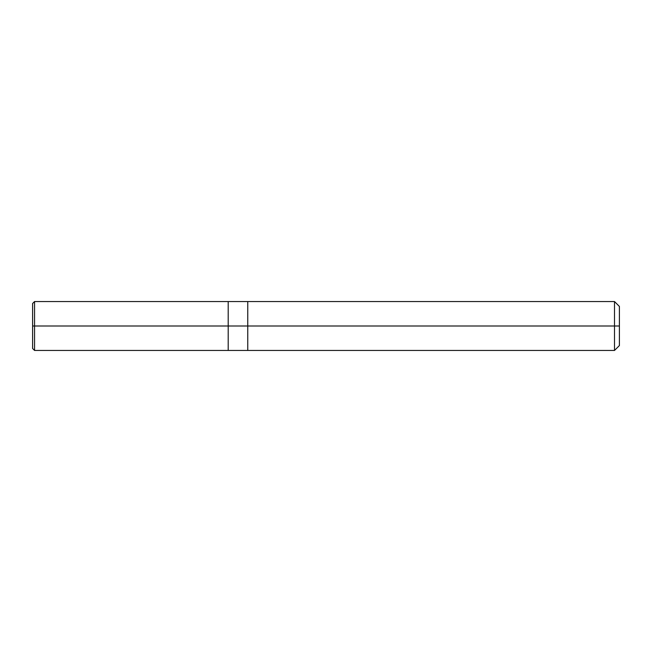 <?xml version="1.0" encoding="UTF-8"?>
<svg xmlns="http://www.w3.org/2000/svg" width="652" height="652" viewBox="0 0 652 652"><rect width="100%" height="100%" fill="white"/><g stroke="black" fill="none" stroke-linecap="round" stroke-linejoin="round"><path stroke-width="0.98" d="M228.2 326L228.2 350.45L228.2 301.55L228.2 326L34.556 326L34.556 301.55L34.556 326L32.6 326L32.6 303.506L32.6 348.494L32.6 326L34.556 326L34.556 301.55L34.556 350.45L34.556 326L34.556 350.45L34.556 326L228.2 326L228.2 350.45L228.2 301.558L228.2 350.442L228.2 326L247.76 326L247.76 301.558L247.76 326L228.2 326M619.4 326L619.4 345.56L619.4 306.44L619.4 326L614.51 326L614.51 301.55L614.51 326L247.76 326L247.76 301.55L247.76 350.45L247.76 326L614.51 326L614.51 301.55L614.51 350.45L614.51 326L614.51 350.45L614.51 326L619.4 326L619.4 345.56L619.4 326M619.4 306.44L614.51 301.55L34.556 301.55L32.6 303.506M619.4 345.56L614.51 350.45L34.556 350.45L32.6 348.494"/></g></svg>
